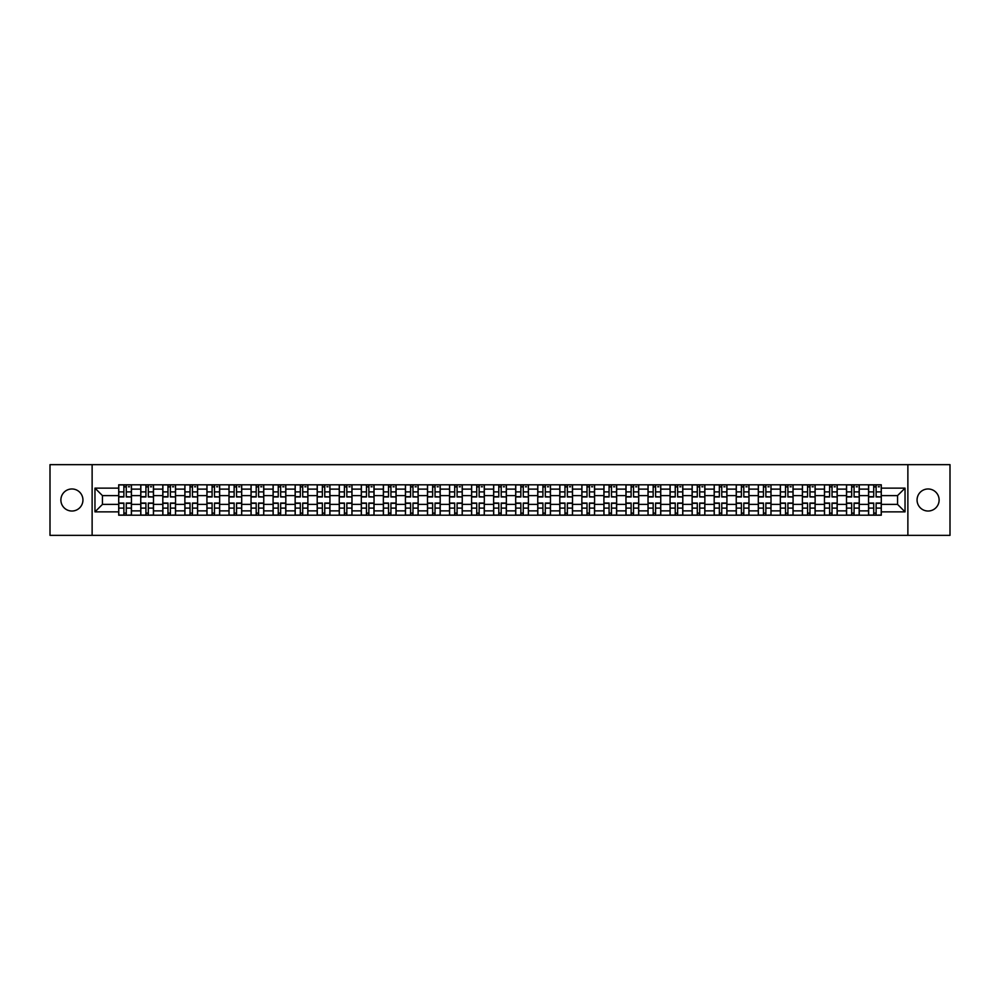 <?xml version="1.0" encoding="UTF-8"?>
<svg xmlns="http://www.w3.org/2000/svg" width="1000" height="1000" viewBox="0 0 1000 1000"><rect width="100%" height="100%" fill="white"/><g stroke="black" fill="none" stroke-linecap="round" stroke-linejoin="round"><path stroke-width="1.5" d="M928.088 488.975A11.025 11.025 0 0 0 917.062 500A11.025 11.025 0 0 0 928.088 511.025A11.025 11.025 0 0 0 939.112 500A11.025 11.025 0 0 0 928.088 488.975M71.912 488.975A11.025 11.025 0 0 0 60.888 500A11.025 11.025 0 0 0 71.912 511.025A11.025 11.025 0 0 0 82.938 500A11.025 11.025 0 0 0 71.912 488.975M907.875 535.35L950 535.35L950 464.65L50 464.65L50 535.35L907.875 535.35L907.875 464.65M140.762 515.2L140.762 489.113L131.438 489.113L131.438 515.2M131.438 489.113L131.438 484.8M140.762 489.113L140.762 484.8M153.488 484.8L153.488 515.2M162.812 515.2L162.812 484.8M175.538 484.8L175.538 515.2M184.875 515.2L184.875 484.8M197.6 484.8L197.6 515.2M206.925 515.2L206.925 484.8M219.65 484.8L219.65 515.2M228.988 515.2L228.988 484.8M241.7 484.8L241.7 515.2M251.038 515.2L251.038 484.8M263.762 484.8L263.762 515.2M273.087 515.2L273.087 484.8M285.812 484.8L285.812 515.2M295.15 515.2L295.15 484.8M307.875 484.8L307.875 515.2M317.2 515.2L317.2 484.8M329.925 484.8L329.925 515.2M339.25 515.2L339.25 484.8M351.975 484.8L351.975 515.2M361.312 515.2L361.312 484.8M374.038 484.8L374.038 515.2M383.363 515.2L383.363 484.8M396.087 484.8L396.087 515.2M405.425 515.2L405.425 484.8M418.137 484.8L418.137 515.2M427.475 515.2L427.475 484.8M440.2 484.8L440.2 515.2M449.525 515.2L449.525 484.8M462.25 484.8L462.25 515.2M471.587 515.2L471.587 484.8M484.312 484.8L484.312 515.2M493.638 515.2L493.638 484.8M506.362 484.8L506.362 515.2M515.688 515.2L515.688 484.8M528.413 484.8L528.413 515.2M537.75 515.2L537.75 484.8M550.475 484.8L550.475 515.2M559.8 515.2L559.8 484.8M572.525 484.8L572.525 515.2M581.862 515.2L581.862 484.8M594.575 484.8L594.575 515.2M603.913 515.2L603.913 484.8M616.638 484.8L616.638 515.2M625.962 515.2L625.962 484.8M638.688 484.8L638.688 515.2M648.025 515.2L648.025 484.8M660.75 484.8L660.75 515.2M670.075 515.2L670.075 484.8M682.8 484.8L682.8 515.2M692.125 515.2L692.125 484.8M704.85 484.8L704.85 515.2M714.188 515.2L714.188 484.8M726.912 484.8L726.912 515.2M736.237 515.2L736.237 484.8M748.962 484.8L748.962 515.2M758.3 515.2L758.3 484.8M771.012 484.8L771.012 515.2M780.35 515.2L780.35 484.8M793.075 484.8L793.075 515.2M802.4 515.2L802.4 484.8M815.125 484.8L815.125 515.2M824.463 515.2L824.463 484.8M837.188 484.8L837.188 515.2M846.513 515.2L846.513 484.8M859.237 484.8L859.237 515.2M868.562 515.2L868.562 484.8M868.562 504.387L859.237 504.387M846.513 504.387L837.188 504.387M824.463 504.387L815.125 504.387M802.4 504.387L793.075 504.387M780.35 504.387L771.012 504.387M758.3 504.387L748.962 504.387M736.237 504.387L726.912 504.387M714.188 504.387L704.85 504.387M692.125 504.387L682.8 504.387M670.075 504.387L660.75 504.387M648.025 504.387L638.688 504.387M625.962 504.387L616.638 504.387M603.913 504.387L594.575 504.387M581.862 504.387L572.525 504.387M559.8 504.387L550.475 504.387M537.75 504.387L528.413 504.387M515.688 504.387L506.362 504.387M493.638 504.387L484.312 504.387M471.587 504.387L462.25 504.387M449.525 504.387L440.2 504.387M427.475 504.387L418.137 504.387M405.425 504.387L396.087 504.387M383.363 504.387L374.038 504.387M361.312 504.387L351.975 504.387M339.25 504.387L329.925 504.387M317.2 504.387L307.875 504.387M295.15 504.387L285.812 504.387M273.087 504.387L263.762 504.387M251.038 504.387L241.7 504.387M228.988 504.387L219.65 504.387M206.925 504.387L197.6 504.387M184.875 504.387L175.538 504.387M162.812 504.387L153.488 504.387M140.762 504.387L131.438 504.387M868.562 495.613L859.237 495.613M846.513 495.613L837.188 495.613M824.463 495.613L815.125 495.613M802.4 495.613L793.075 495.613M780.35 495.613L771.012 495.613M758.3 495.613L748.962 495.613M736.237 495.613L726.912 495.613M714.188 495.613L704.85 495.613M692.125 495.613L682.8 495.613M670.075 495.613L660.75 495.613M648.025 495.613L638.688 495.613M625.962 495.613L616.638 495.613M603.913 495.613L594.575 495.613M581.862 495.613L572.525 495.613M559.8 495.613L550.475 495.613M537.75 495.613L528.413 495.613M515.688 495.613L506.362 495.613M493.638 495.613L484.312 495.613M471.587 495.613L462.25 495.613M449.525 495.613L440.2 495.613M427.475 495.613L418.137 495.613M405.425 495.613L396.087 495.613M383.363 495.613L374.038 495.613M361.312 495.613L351.975 495.613M339.25 495.613L329.925 495.613M317.2 495.613L307.875 495.613M295.15 495.613L285.812 495.613M273.087 495.613L263.762 495.613M251.038 495.613L241.7 495.613M228.988 495.613L219.65 495.613M206.925 495.613L197.6 495.613M184.875 495.613L175.538 495.613M162.812 495.613L153.488 495.613M140.762 495.613L131.438 495.613M102.45 504.387L118.713 504.387L118.713 495.613L102.45 495.613L102.45 504.387L94.963 511.875L94.963 488.125L118.713 488.125L118.713 495.613M881.287 495.613L881.287 504.387L897.55 504.387L897.55 495.613L881.287 495.613L881.287 484.8L118.713 484.8L118.713 488.125M881.287 488.125L905.037 488.125L905.037 511.875L881.287 511.875L881.287 504.387M118.713 504.387L118.713 515.2L881.287 515.2L881.287 511.875M118.713 511.875L94.963 511.875M92.125 535.35L92.125 464.65M126.275 513.075L123.875 513.075M123.875 486.925L126.275 486.925M148.325 513.075L145.925 513.075M145.925 486.925L148.325 486.925M170.387 513.075L167.975 513.075M167.975 486.925L170.387 486.925M192.438 513.075L190.037 513.075M190.037 486.925L192.438 486.925M214.488 513.075L212.087 513.075M212.087 486.925L214.488 486.925M236.55 513.075L234.137 513.075M234.137 486.925L236.55 486.925M258.6 513.075L256.2 513.075M256.2 486.925L258.6 486.925M280.65 513.075L278.25 513.075M278.25 486.925L280.65 486.925M302.712 513.075L300.312 513.075M300.312 486.925L302.712 486.925M324.762 513.075L322.362 513.075M322.362 486.925L324.762 486.925M346.825 513.075L344.412 513.075M344.412 486.925L346.825 486.925M368.875 513.075L366.475 513.075M366.475 486.925L368.875 486.925M390.925 513.075L388.525 513.075M388.525 486.925L390.925 486.925M412.987 513.075L410.575 513.075M410.575 486.925L412.987 486.925M435.037 513.075L432.638 513.075M432.638 486.925L435.037 486.925M457.088 513.075L454.688 513.075M454.688 486.925L457.088 486.925M479.15 513.075L476.737 513.075M476.737 486.925L479.15 486.925M501.2 513.075L498.8 513.075M498.8 486.925L501.2 486.925M523.263 513.075L520.85 513.075M520.85 486.925L523.263 486.925M545.312 513.075L542.913 513.075M542.913 486.925L545.312 486.925M567.362 513.075L564.963 513.075M564.963 486.925L567.362 486.925M589.425 513.075L587.013 513.075M587.013 486.925L589.425 486.925M611.475 513.075L609.075 513.075M609.075 486.925L611.475 486.925M633.525 513.075L631.125 513.075M631.125 486.925L633.525 486.925M655.588 513.075L653.175 513.075M653.175 486.925L655.588 486.925M677.638 513.075L675.238 513.075M675.238 486.925L677.638 486.925M699.688 513.075L697.288 513.075M697.288 486.925L699.688 486.925M721.75 513.075L719.35 513.075M719.35 486.925L721.75 486.925M743.8 513.075L741.4 513.075M741.4 486.925L743.8 486.925M765.863 513.075L763.45 513.075M763.45 486.925L765.863 486.925M787.913 513.075L785.512 513.075M785.512 486.925L787.913 486.925M809.963 513.075L807.562 513.075M807.562 486.925L809.963 486.925M832.025 513.075L829.613 513.075M829.613 486.925L832.025 486.925M854.075 513.075L851.675 513.075M851.675 486.925L854.075 486.925M876.125 513.075L873.725 513.075M873.725 486.925L876.125 486.925M94.963 488.125L102.45 495.613M897.55 504.387L905.037 511.875M897.55 495.613L905.037 488.125M126.275 496.662L131.363 496.962L126.275 496.962L126.275 484.938L131.363 484.938L123.875 484.938L123.875 496.962L118.775 496.962L118.775 484.938L123.875 484.938L118.775 484.938M131.363 496.662L131.363 484.938M123.875 486.788L126.275 486.788M128.387 486.788L129.525 486.788M123.875 503.038L123.875 515.062L118.775 515.062L118.775 503.038L123.875 503.038M126.275 513.212L123.875 513.212M128.387 515.062L131.363 515.062L131.363 503.038L126.275 503.038L126.275 515.062L121.75 515.062M148.325 496.662L153.412 496.962L148.325 496.962L148.325 484.938L153.412 484.938L145.925 484.938L145.925 496.962L140.838 496.962L140.838 484.938L145.925 484.938L140.838 484.938M153.412 496.662L153.412 484.938M145.925 486.788L148.325 486.788M150.45 486.788L151.575 486.788M170.387 496.662L175.475 496.962L170.387 496.962L170.387 484.938L175.475 484.938L167.975 484.938L167.975 496.962L162.887 496.962L162.887 484.938L167.975 484.938L162.887 484.938M175.475 496.662L175.475 484.938M167.975 486.788L170.387 486.788M172.5 486.788L173.637 486.788M145.925 503.038L145.925 515.062L140.838 515.062L140.838 503.038L145.925 503.038M148.325 513.212L145.925 513.212M150.45 515.062L153.412 515.062L153.412 503.038L148.325 503.038L148.325 515.062L143.8 515.062M167.975 503.038L167.975 515.062L162.887 515.062L162.887 503.038L167.975 503.038M170.387 513.212L167.975 513.212M172.5 515.062L175.475 515.062L175.475 503.038L170.387 503.038L170.387 515.062L165.863 515.062M192.438 496.662L197.525 496.962L192.438 496.962L192.438 484.938L197.525 484.938L190.037 484.938L190.037 496.962L184.938 496.962L184.938 484.938L190.037 484.938L184.938 484.938M197.525 496.662L197.525 484.938M190.037 486.788L192.438 486.788M194.562 486.788L195.688 486.788M214.488 496.662L219.575 496.962L214.488 496.962L214.488 484.938L219.575 484.938L212.087 484.938L212.087 496.962L207 496.962L207 484.938L212.087 484.938L207 484.938M219.575 496.662L219.575 484.938M212.087 486.788L214.488 486.788M216.612 486.788L217.738 486.788M236.55 496.662L241.637 496.962L236.55 496.962L236.55 484.938L241.637 484.938L234.137 484.938L234.137 496.962L229.05 496.962L229.05 484.938L234.137 484.938L229.05 484.938M241.637 496.662L241.637 484.938M234.137 486.788L236.55 486.788M238.663 486.788L239.8 486.788M190.037 503.038L190.037 515.062L184.938 515.062L184.938 503.038L190.037 503.038M192.438 513.212L190.037 513.212M194.562 515.062L197.525 515.062L197.525 503.038L192.438 503.038L192.438 515.062L187.913 515.062M212.087 503.038L212.087 515.062L207 515.062L207 503.038L212.087 503.038M214.488 513.212L212.087 513.212M216.612 515.062L219.575 515.062L219.575 503.038L214.488 503.038L214.488 515.062L209.963 515.062M234.137 503.038L234.137 515.062L229.05 515.062L229.05 503.038L234.137 503.038M236.55 513.212L234.137 513.212M238.663 515.062L241.637 515.062L241.637 503.038L236.55 503.038L236.55 515.062L232.025 515.062M258.6 496.662L263.688 496.962L258.6 496.962L258.6 484.938L263.688 484.938L256.2 484.938L256.2 496.962L251.112 496.962L251.112 484.938L256.2 484.938L251.112 484.938M263.688 496.662L263.688 484.938M256.2 486.788L258.6 486.788M260.725 486.788L261.85 486.788M256.2 503.038L256.2 515.062L251.112 515.062L251.112 503.038L256.2 503.038M258.6 513.212L256.2 513.212M260.725 515.062L263.688 515.062L263.688 503.038L258.6 503.038L258.6 515.062L254.075 515.062M280.65 496.662L285.75 496.962L280.65 496.962L280.65 484.938L285.75 484.938L278.25 484.938L278.25 496.962L273.163 496.962L273.163 484.938L278.25 484.938L273.163 484.938M285.75 496.662L285.75 484.938M278.25 486.788L280.65 486.788M282.775 486.788L283.913 486.788M278.25 503.038L278.25 515.062L273.163 515.062L273.163 503.038L278.25 503.038M280.65 513.212L278.25 513.212M282.775 515.062L285.75 515.062L285.75 503.038L280.65 503.038L280.65 515.062L276.125 515.062M302.712 496.662L307.8 496.962L302.712 496.962L302.712 484.938L307.8 484.938L300.312 484.938L300.312 496.962L295.212 496.962L295.212 484.938L300.312 484.938L295.212 484.938M307.8 496.662L307.8 484.938M300.312 486.788L302.712 486.788M304.825 486.788L305.963 486.788M300.312 503.038L300.312 515.062L295.212 515.062L295.212 503.038L300.312 503.038M302.712 513.212L300.312 513.212M304.825 515.062L307.8 515.062L307.8 503.038L302.712 503.038L302.712 515.062L298.188 515.062M324.762 496.662L329.85 496.962L324.762 496.962L324.762 484.938L329.85 484.938L322.362 484.938L322.362 496.962L317.275 496.962L317.275 484.938L322.362 484.938L317.275 484.938M329.85 496.662L329.85 484.938M322.362 486.788L324.762 486.788M326.887 486.788L328.013 486.788M322.362 503.038L322.362 515.062L317.275 515.062L317.275 503.038L322.362 503.038M324.762 513.212L322.362 513.212M326.887 515.062L329.85 515.062L329.85 503.038L324.762 503.038L324.762 515.062L320.238 515.062M346.825 496.662L351.912 496.962L346.825 496.962L346.825 484.938L351.912 484.938L344.412 484.938L344.412 496.962L339.325 496.962L339.325 484.938L344.412 484.938L339.325 484.938M351.912 496.662L351.912 484.938M344.412 486.788L346.825 486.788M348.938 486.788L350.075 486.788M344.412 503.038L344.412 515.062L339.325 515.062L339.325 503.038L344.412 503.038M346.825 513.212L344.412 513.212M348.938 515.062L351.912 515.062L351.912 503.038L346.825 503.038L346.825 515.062L342.3 515.062M368.875 496.662L373.963 496.962L368.875 496.962L368.875 484.938L373.963 484.938L366.475 484.938L366.475 496.962L361.375 496.962L361.375 484.938L366.475 484.938L361.375 484.938M373.963 496.662L373.963 484.938M366.475 486.788L368.875 486.788M371 486.788L372.125 486.788M366.475 503.038L366.475 515.062L361.375 515.062L361.375 503.038L366.475 503.038M368.875 513.212L366.475 513.212M371 515.062L373.963 515.062L373.963 503.038L368.875 503.038L368.875 515.062L364.35 515.062M390.925 496.662L396.012 496.962L390.925 496.962L390.925 484.938L396.012 484.938L388.525 484.938L388.525 496.962L383.438 496.962L383.438 484.938L388.525 484.938L383.438 484.938M396.012 496.662L396.012 484.938M388.525 486.788L390.925 486.788M393.05 486.788L394.175 486.788M388.525 503.038L388.525 515.062L383.438 515.062L383.438 503.038L388.525 503.038M390.925 513.212L388.525 513.212M393.05 515.062L396.012 515.062L396.012 503.038L390.925 503.038L390.925 515.062L386.4 515.062M412.987 496.662L418.075 496.962L412.987 496.962L412.987 484.938L418.075 484.938L410.575 484.938L410.575 496.962L405.487 496.962L405.487 484.938L410.575 484.938L405.487 484.938M418.075 496.662L418.075 484.938M410.575 486.788L412.987 486.788M415.1 486.788L416.238 486.788M410.575 503.038L410.575 515.062L405.487 515.062L405.487 503.038L410.575 503.038M412.987 513.212L410.575 513.212M415.1 515.062L418.075 515.062L418.075 503.038L412.987 503.038L412.987 515.062L408.462 515.062M435.037 496.662L440.125 496.962L435.037 496.962L435.037 484.938L440.125 484.938L432.638 484.938L432.638 496.962L427.55 496.962L427.55 484.938L432.638 484.938L427.55 484.938M440.125 496.662L440.125 484.938M432.638 486.788L435.037 486.788M437.163 486.788L438.288 486.788M432.638 503.038L432.638 515.062L427.55 515.062L427.55 503.038L432.638 503.038M435.037 513.212L432.638 513.212M437.163 515.062L440.125 515.062L440.125 503.038L435.037 503.038L435.037 515.062L430.513 515.062M457.088 496.662L462.188 496.962L457.088 496.962L457.088 484.938L462.188 484.938L454.688 484.938L454.688 496.962L449.6 496.962L449.6 484.938L454.688 484.938L449.6 484.938M462.188 496.662L462.188 484.938M454.688 486.788L457.088 486.788M459.212 486.788L460.35 486.788M454.688 503.038L454.688 515.062L449.6 515.062L449.6 503.038L454.688 503.038M457.088 513.212L454.688 513.212M459.212 515.062L462.188 515.062L462.188 503.038L457.088 503.038L457.088 515.062L452.562 515.062M479.15 496.662L484.237 496.962L479.15 496.962L479.15 484.938L484.237 484.938L476.737 484.938L476.737 496.962L471.65 496.962L471.65 484.938L476.737 484.938L471.65 484.938M484.237 496.662L484.237 484.938M476.737 486.788L479.15 486.788M481.262 486.788L482.4 486.788M476.737 503.038L476.737 515.062L471.65 515.062L471.65 503.038L476.737 503.038M479.15 513.212L476.737 513.212M481.262 515.062L484.237 515.062L484.237 503.038L479.15 503.038L479.15 515.062L474.625 515.062M501.2 496.662L506.287 496.962L501.2 496.962L501.2 484.938L506.287 484.938L498.8 484.938L498.8 496.962L493.713 496.962L493.713 484.938L498.8 484.938L493.713 484.938M506.287 496.662L506.287 484.938M498.8 486.788L501.2 486.788M503.325 486.788L504.45 486.788M498.8 503.038L498.8 515.062L493.713 515.062L493.713 503.038L498.8 503.038M501.2 513.212L498.8 513.212M503.325 515.062L506.287 515.062L506.287 503.038L501.2 503.038L501.2 515.062L496.675 515.062M523.263 496.662L528.35 496.962L523.263 496.962L523.263 484.938L528.35 484.938L520.85 484.938L520.85 496.962L515.763 496.962L515.763 484.938L520.85 484.938L515.763 484.938M528.35 496.662L528.35 484.938M520.85 486.788L523.263 486.788M525.375 486.788L526.512 486.788M520.85 503.038L520.85 515.062L515.763 515.062L515.763 503.038L520.85 503.038M523.263 513.212L520.85 513.212M525.375 515.062L528.35 515.062L528.35 503.038L523.263 503.038L523.263 515.062L518.737 515.062M545.312 496.662L550.4 496.962L545.312 496.962L545.312 484.938L550.4 484.938L542.913 484.938L542.913 496.962L537.812 496.962L537.812 484.938L542.913 484.938L537.812 484.938M550.4 496.662L550.4 484.938M542.913 486.788L545.312 486.788M547.438 486.788L548.562 486.788M542.913 503.038L542.913 515.062L537.812 515.062L537.812 503.038L542.913 503.038M545.312 513.212L542.913 513.212M547.438 515.062L550.4 515.062L550.4 503.038L545.312 503.038L545.312 515.062L540.788 515.062M567.362 496.662L572.45 496.962L567.362 496.962L567.362 484.938L572.45 484.938L564.963 484.938L564.963 496.962L559.875 496.962L559.875 484.938L564.963 484.938L559.875 484.938M572.45 496.662L572.45 484.938M564.963 486.788L567.362 486.788M569.487 486.788L570.612 486.788M564.963 503.038L564.963 515.062L559.875 515.062L559.875 503.038L564.963 503.038M567.362 513.212L564.963 513.212M569.487 515.062L572.45 515.062L572.45 503.038L567.362 503.038L567.362 515.062L562.837 515.062M589.425 496.662L594.513 496.962L589.425 496.962L589.425 484.938L594.513 484.938L587.013 484.938L587.013 496.962L581.925 496.962L581.925 484.938L587.013 484.938L581.925 484.938M594.513 496.662L594.513 484.938M587.013 486.788L589.425 486.788M591.538 486.788L592.675 486.788M587.013 503.038L587.013 515.062L581.925 515.062L581.925 503.038L587.013 503.038M589.425 513.212L587.013 513.212M591.538 515.062L594.513 515.062L594.513 503.038L589.425 503.038L589.425 515.062L584.9 515.062M611.475 496.662L616.562 496.962L611.475 496.962L611.475 484.938L616.562 484.938L609.075 484.938L609.075 496.962L603.987 496.962L603.987 484.938L609.075 484.938L603.987 484.938M616.562 496.662L616.562 484.938M609.075 486.788L611.475 486.788M613.6 486.788L614.725 486.788M609.075 503.038L609.075 515.062L603.987 515.062L603.987 503.038L609.075 503.038M611.475 513.212L609.075 513.212M613.6 515.062L616.562 515.062L616.562 503.038L611.475 503.038L611.475 515.062L606.95 515.062M633.525 496.662L638.625 496.962L633.525 496.962L633.525 484.938L638.625 484.938L631.125 484.938L631.125 496.962L626.038 496.962L626.038 484.938L631.125 484.938L626.038 484.938M638.625 496.662L638.625 484.938M631.125 486.788L633.525 486.788M635.65 486.788L636.788 486.788M631.125 503.038L631.125 515.062L626.038 515.062L626.038 503.038L631.125 503.038M633.525 513.212L631.125 513.212M635.65 515.062L638.625 515.062L638.625 503.038L633.525 503.038L633.525 515.062L629 515.062M655.588 496.662L660.675 496.962L655.588 496.962L655.588 484.938L660.675 484.938L653.175 484.938L653.175 496.962L648.088 496.962L648.088 484.938L653.175 484.938L648.088 484.938M660.675 496.662L660.675 484.938M653.175 486.788L655.588 486.788M657.7 486.788L658.838 486.788M653.175 503.038L653.175 515.062L648.088 515.062L648.088 503.038L653.175 503.038M655.588 513.212L653.175 513.212M657.7 515.062L660.675 515.062L660.675 503.038L655.588 503.038L655.588 515.062L651.062 515.062M677.638 496.662L682.725 496.962L677.638 496.962L677.638 484.938L682.725 484.938L675.238 484.938L675.238 496.962L670.15 496.962L670.15 484.938L675.238 484.938L670.15 484.938M682.725 496.662L682.725 484.938M675.238 486.788L677.638 486.788M679.762 486.788L680.888 486.788M675.238 503.038L675.238 515.062L670.15 515.062L670.15 503.038L675.238 503.038M677.638 513.212L675.238 513.212M679.762 515.062L682.725 515.062L682.725 503.038L677.638 503.038L677.638 515.062L673.112 515.062M699.688 496.662L704.788 496.962L699.688 496.962L699.688 484.938L704.788 484.938L697.288 484.938L697.288 496.962L692.2 496.962L692.2 484.938L697.288 484.938L692.2 484.938M704.788 496.662L704.788 484.938M697.288 486.788L699.688 486.788M701.812 486.788L702.95 486.788M697.288 503.038L697.288 515.062L692.2 515.062L692.2 503.038L697.288 503.038M699.688 513.212L697.288 513.212M701.812 515.062L704.788 515.062L704.788 503.038L699.688 503.038L699.688 515.062L695.175 515.062M721.75 496.662L726.838 496.962L721.75 496.962L721.75 484.938L726.838 484.938L719.35 484.938L719.35 496.962L714.25 496.962L714.25 484.938L719.35 484.938L714.25 484.938M726.838 496.662L726.838 484.938M719.35 486.788L721.75 486.788M723.875 486.788L725 486.788M719.35 503.038L719.35 515.062L714.25 515.062L714.25 503.038L719.35 503.038M721.75 513.212L719.35 513.212M723.875 515.062L726.838 515.062L726.838 503.038L721.75 503.038L721.75 515.062L717.225 515.062M743.8 496.662L748.888 496.962L743.8 496.962L743.8 484.938L748.888 484.938L741.4 484.938L741.4 496.962L736.312 496.962L736.312 484.938L741.4 484.938L736.312 484.938M748.888 496.662L748.888 484.938M741.4 486.788L743.8 486.788M745.925 486.788L747.05 486.788M741.4 503.038L741.4 515.062L736.312 515.062L736.312 503.038L741.4 503.038M743.8 513.212L741.4 513.212M745.925 515.062L748.888 515.062L748.888 503.038L743.8 503.038L743.8 515.062L739.275 515.062M765.863 496.662L770.95 496.962L765.863 496.962L765.863 484.938L770.95 484.938L763.45 484.938L763.45 496.962L758.363 496.962L758.363 484.938L763.45 484.938L758.363 484.938M770.95 496.662L770.95 484.938M763.45 486.788L765.863 486.788M767.975 486.788L769.112 486.788M763.45 503.038L763.45 515.062L758.363 515.062L758.363 503.038L763.45 503.038M765.863 513.212L763.45 513.212M767.975 515.062L770.95 515.062L770.95 503.038L765.863 503.038L765.863 515.062L761.338 515.062M787.913 496.662L793 496.962L787.913 496.962L787.913 484.938L793 484.938L785.512 484.938L785.512 496.962L780.425 496.962L780.425 484.938L785.512 484.938L780.425 484.938M793 496.662L793 484.938M785.512 486.788L787.913 486.788M790.037 486.788L791.162 486.788M785.512 503.038L785.512 515.062L780.425 515.062L780.425 503.038L785.512 503.038M787.913 513.212L785.512 513.212M790.037 515.062L793 515.062L793 503.038L787.913 503.038L787.913 515.062L783.388 515.062M809.963 496.662L815.062 496.962L809.963 496.962L809.963 484.938L815.062 484.938L807.562 484.938L807.562 496.962L802.475 496.962L802.475 484.938L807.562 484.938L802.475 484.938M815.062 496.662L815.062 484.938M807.562 486.788L809.963 486.788M812.087 486.788L813.213 486.788M807.562 503.038L807.562 515.062L802.475 515.062L802.475 503.038L807.562 503.038M809.963 513.212L807.562 513.212M812.087 515.062L815.062 515.062L815.062 503.038L809.963 503.038L809.963 515.062L805.438 515.062M832.025 496.662L837.113 496.962L832.025 496.962L832.025 484.938L837.113 484.938L829.613 484.938L829.613 496.962L824.525 496.962L824.525 484.938L829.613 484.938L824.525 484.938M837.113 496.662L837.113 484.938M829.613 486.788L832.025 486.788M834.137 486.788L835.275 486.788M829.613 503.038L829.613 515.062L824.525 515.062L824.525 503.038L829.613 503.038M832.025 513.212L829.613 513.212M834.137 515.062L837.113 515.062L837.113 503.038L832.025 503.038L832.025 515.062L827.5 515.062M854.075 496.662L859.163 496.962L854.075 496.962L854.075 484.938L859.163 484.938L851.675 484.938L851.675 496.962L846.587 496.962L846.587 484.938L851.675 484.938L846.587 484.938M859.163 496.662L859.163 484.938M851.675 486.788L854.075 486.788M856.2 486.788L857.325 486.788M851.675 503.038L851.675 515.062L846.587 515.062L846.587 503.038L851.675 503.038M854.075 513.212L851.675 513.212M856.2 515.062L859.163 515.062L859.163 503.038L854.075 503.038L854.075 515.062L849.55 515.062M876.125 496.662L881.225 496.962L876.125 496.962L876.125 484.938L881.225 484.938L873.725 484.938L873.725 496.962L868.637 496.962L868.637 484.938L873.725 484.938L868.637 484.938M881.225 496.662L881.225 484.938M873.725 486.788L876.125 486.788M878.25 486.788L879.388 486.788M873.725 503.038L873.725 515.062L868.637 515.062L868.637 503.038L873.725 503.038M876.125 513.212L873.725 513.212M878.25 515.062L881.225 515.062L881.225 503.038L876.125 503.038L876.125 515.062L871.612 515.062M846.513 489.113L837.188 489.113M824.463 489.113L815.125 489.113M802.4 489.113L793.075 489.113M780.35 489.113L771.012 489.113M758.3 489.113L748.962 489.113M736.237 489.113L726.912 489.113M714.188 489.113L704.85 489.113M692.125 489.113L682.8 489.113M670.075 489.113L660.75 489.113M648.025 489.113L638.688 489.113M625.962 489.113L616.638 489.113M603.913 489.113L594.575 489.113M581.862 489.113L572.525 489.113M559.8 489.113L550.475 489.113M537.75 489.113L528.413 489.113M515.688 489.113L506.362 489.113M493.638 489.113L484.312 489.113M471.587 489.113L462.25 489.113M449.525 489.113L440.2 489.113M427.475 489.113L418.137 489.113M405.425 489.113L396.087 489.113M383.363 489.113L374.038 489.113M361.312 489.113L351.975 489.113M339.25 489.113L329.925 489.113M317.2 489.113L307.875 489.113M295.15 489.113L285.812 489.113M273.087 489.113L263.762 489.113M251.038 489.113L241.7 489.113M228.988 489.113L219.65 489.113M206.925 489.113L197.6 489.113M184.875 489.113L175.538 489.113M162.812 489.113L153.488 489.113M868.562 489.113L859.237 489.113M846.513 510.887L837.188 510.887M824.463 510.887L815.125 510.887M802.4 510.887L793.075 510.887M780.35 510.887L771.012 510.887M758.3 510.887L748.962 510.887M736.237 510.887L726.912 510.887M714.188 510.887L704.85 510.887M692.125 510.887L682.8 510.887M670.075 510.887L660.75 510.887M648.025 510.887L638.688 510.887M625.962 510.887L616.638 510.887M603.913 510.887L594.575 510.887M581.862 510.887L572.525 510.887M559.8 510.887L550.475 510.887M537.75 510.887L528.413 510.887M515.688 510.887L506.362 510.887M493.638 510.887L484.312 510.887M471.587 510.887L462.25 510.887M449.525 510.887L440.2 510.887M427.475 510.887L418.137 510.887M405.425 510.887L396.087 510.887M383.363 510.887L374.038 510.887M361.312 510.887L351.975 510.887M339.25 510.887L329.925 510.887M317.2 510.887L307.875 510.887M295.15 510.887L285.812 510.887M273.087 510.887L263.762 510.887M251.038 510.887L241.7 510.887M228.988 510.887L219.65 510.887M206.925 510.887L197.6 510.887M184.875 510.887L175.538 510.887M162.812 510.887L153.488 510.887M140.762 510.887L131.438 510.887M868.562 510.887L859.237 510.887M126.275 491.887L131.363 491.887M118.775 496.662L123.875 496.662M118.775 491.887L123.875 491.887M123.875 503.338L118.775 503.338M123.875 508.113L118.775 508.113M131.363 503.338L126.275 503.338M131.363 508.113L126.275 508.113M148.325 491.887L153.412 491.887M140.838 496.662L145.925 496.662M140.838 491.887L145.925 491.887M170.387 491.887L175.475 491.887M162.887 496.662L167.975 496.662M162.887 491.887L167.975 491.887M145.925 503.338L140.838 503.338M145.925 508.113L140.838 508.113M153.412 503.338L148.325 503.338M153.412 508.113L148.325 508.113M167.975 503.338L162.887 503.338M167.975 508.113L162.887 508.113M175.475 503.338L170.387 503.338M175.475 508.113L170.387 508.113M192.438 491.887L197.525 491.887M184.938 496.662L190.037 496.662M184.938 491.887L190.037 491.887M214.488 491.887L219.575 491.887M207 496.662L212.087 496.662M207 491.887L212.087 491.887M236.55 491.887L241.637 491.887M229.05 496.662L234.137 496.662M229.05 491.887L234.137 491.887M190.037 503.338L184.938 503.338M190.037 508.113L184.938 508.113M197.525 503.338L192.438 503.338M197.525 508.113L192.438 508.113M212.087 503.338L207 503.338M212.087 508.113L207 508.113M219.575 503.338L214.488 503.338M219.575 508.113L214.488 508.113M234.137 503.338L229.05 503.338M234.137 508.113L229.05 508.113M241.637 503.338L236.55 503.338M241.637 508.113L236.55 508.113M258.6 491.887L263.688 491.887M251.112 496.662L256.2 496.662M251.112 491.887L256.2 491.887M256.2 503.338L251.112 503.338M256.2 508.113L251.112 508.113M263.688 503.338L258.6 503.338M263.688 508.113L258.6 508.113M280.65 491.887L285.75 491.887M273.163 496.662L278.25 496.662M273.163 491.887L278.25 491.887M278.25 503.338L273.163 503.338M278.25 508.113L273.163 508.113M285.75 503.338L280.65 503.338M285.75 508.113L280.65 508.113M302.712 491.887L307.8 491.887M295.212 496.662L300.312 496.662M295.212 491.887L300.312 491.887M300.312 503.338L295.212 503.338M300.312 508.113L295.212 508.113M307.8 503.338L302.712 503.338M307.8 508.113L302.712 508.113M324.762 491.887L329.85 491.887M317.275 496.662L322.362 496.662M317.275 491.887L322.362 491.887M322.362 503.338L317.275 503.338M322.362 508.113L317.275 508.113M329.85 503.338L324.762 503.338M329.85 508.113L324.762 508.113M346.825 491.887L351.912 491.887M339.325 496.662L344.412 496.662M339.325 491.887L344.412 491.887M344.412 503.338L339.325 503.338M344.412 508.113L339.325 508.113M351.912 503.338L346.825 503.338M351.912 508.113L346.825 508.113M368.875 491.887L373.963 491.887M361.375 496.662L366.475 496.662M361.375 491.887L366.475 491.887M366.475 503.338L361.375 503.338M366.475 508.113L361.375 508.113M373.963 503.338L368.875 503.338M373.963 508.113L368.875 508.113M390.925 491.887L396.012 491.887M383.438 496.662L388.525 496.662M383.438 491.887L388.525 491.887M388.525 503.338L383.438 503.338M388.525 508.113L383.438 508.113M396.012 503.338L390.925 503.338M396.012 508.113L390.925 508.113M412.987 491.887L418.075 491.887M405.487 496.662L410.575 496.662M405.487 491.887L410.575 491.887M410.575 503.338L405.487 503.338M410.575 508.113L405.487 508.113M418.075 503.338L412.987 503.338M418.075 508.113L412.987 508.113M435.037 491.887L440.125 491.887M427.55 496.662L432.638 496.662M427.55 491.887L432.638 491.887M432.638 503.338L427.55 503.338M432.638 508.113L427.55 508.113M440.125 503.338L435.037 503.338M440.125 508.113L435.037 508.113M457.088 491.887L462.188 491.887M449.6 496.662L454.688 496.662M449.6 491.887L454.688 491.887M454.688 503.338L449.6 503.338M454.688 508.113L449.6 508.113M462.188 503.338L457.088 503.338M462.188 508.113L457.088 508.113M479.15 491.887L484.237 491.887M471.65 496.662L476.737 496.662M471.65 491.887L476.737 491.887M476.737 503.338L471.65 503.338M476.737 508.113L471.65 508.113M484.237 503.338L479.15 503.338M484.237 508.113L479.15 508.113M501.2 491.887L506.287 491.887M493.713 496.662L498.8 496.662M493.713 491.887L498.8 491.887M498.8 503.338L493.713 503.338M498.8 508.113L493.713 508.113M506.287 503.338L501.2 503.338M506.287 508.113L501.2 508.113M523.263 491.887L528.35 491.887M515.763 496.662L520.85 496.662M515.763 491.887L520.85 491.887M520.85 503.338L515.763 503.338M520.85 508.113L515.763 508.113M528.35 503.338L523.263 503.338M528.35 508.113L523.263 508.113M545.312 491.887L550.4 491.887M537.812 496.662L542.913 496.662M537.812 491.887L542.913 491.887M542.913 503.338L537.812 503.338M542.913 508.113L537.812 508.113M550.4 503.338L545.312 503.338M550.4 508.113L545.312 508.113M567.362 491.887L572.45 491.887M559.875 496.662L564.963 496.662M559.875 491.887L564.963 491.887M564.963 503.338L559.875 503.338M564.963 508.113L559.875 508.113M572.45 503.338L567.362 503.338M572.45 508.113L567.362 508.113M589.425 491.887L594.513 491.887M581.925 496.662L587.013 496.662M581.925 491.887L587.013 491.887M587.013 503.338L581.925 503.338M587.013 508.113L581.925 508.113M594.513 503.338L589.425 503.338M594.513 508.113L589.425 508.113M611.475 491.887L616.562 491.887M603.987 496.662L609.075 496.662M603.987 491.887L609.075 491.887M609.075 503.338L603.987 503.338M609.075 508.113L603.987 508.113M616.562 503.338L611.475 503.338M616.562 508.113L611.475 508.113M633.525 491.887L638.625 491.887M626.038 496.662L631.125 496.662M626.038 491.887L631.125 491.887M631.125 503.338L626.038 503.338M631.125 508.113L626.038 508.113M638.625 503.338L633.525 503.338M638.625 508.113L633.525 508.113M655.588 491.887L660.675 491.887M648.088 496.662L653.175 496.662M648.088 491.887L653.175 491.887M653.175 503.338L648.088 503.338M653.175 508.113L648.088 508.113M660.675 503.338L655.588 503.338M660.675 508.113L655.588 508.113M677.638 491.887L682.725 491.887M670.15 496.662L675.238 496.662M670.15 491.887L675.238 491.887M675.238 503.338L670.15 503.338M675.238 508.113L670.15 508.113M682.725 503.338L677.638 503.338M682.725 508.113L677.638 508.113M699.688 491.887L704.788 491.887M692.2 496.662L697.288 496.662M692.2 491.887L697.288 491.887M697.288 503.338L692.2 503.338M697.288 508.113L692.2 508.113M704.788 503.338L699.688 503.338M704.788 508.113L699.688 508.113M721.75 491.887L726.838 491.887M714.25 496.662L719.35 496.662M714.25 491.887L719.35 491.887M719.35 503.338L714.25 503.338M719.35 508.113L714.25 508.113M726.838 503.338L721.75 503.338M726.838 508.113L721.75 508.113M743.8 491.887L748.888 491.887M736.312 496.662L741.4 496.662M736.312 491.887L741.4 491.887M741.4 503.338L736.312 503.338M741.4 508.113L736.312 508.113M748.888 503.338L743.8 503.338M748.888 508.113L743.8 508.113M765.863 491.887L770.95 491.887M758.363 496.662L763.45 496.662M758.363 491.887L763.45 491.887M763.45 503.338L758.363 503.338M763.45 508.113L758.363 508.113M770.95 503.338L765.863 503.338M770.95 508.113L765.863 508.113M787.913 491.887L793 491.887M780.425 496.662L785.512 496.662M780.425 491.887L785.512 491.887M785.512 503.338L780.425 503.338M785.512 508.113L780.425 508.113M793 503.338L787.913 503.338M793 508.113L787.913 508.113M809.963 491.887L815.062 491.887M802.475 496.662L807.562 496.662M802.475 491.887L807.562 491.887M807.562 503.338L802.475 503.338M807.562 508.113L802.475 508.113M815.062 503.338L809.963 503.338M815.062 508.113L809.963 508.113M832.025 491.887L837.113 491.887M824.525 496.662L829.613 496.662M824.525 491.887L829.613 491.887M829.613 503.338L824.525 503.338M829.613 508.113L824.525 508.113M837.113 503.338L832.025 503.338M837.113 508.113L832.025 508.113M854.075 491.887L859.163 491.887M846.587 496.662L851.675 496.662M846.587 491.887L851.675 491.887M851.675 503.338L846.587 503.338M851.675 508.113L846.587 508.113M859.163 503.338L854.075 503.338M859.163 508.113L854.075 508.113M876.125 491.887L881.225 491.887M868.637 496.662L873.725 496.662M868.637 491.887L873.725 491.887M873.725 503.338L868.637 503.338M873.725 508.113L868.637 508.113M881.225 503.338L876.125 503.338M881.225 508.113L876.125 508.113"/></g></svg>
